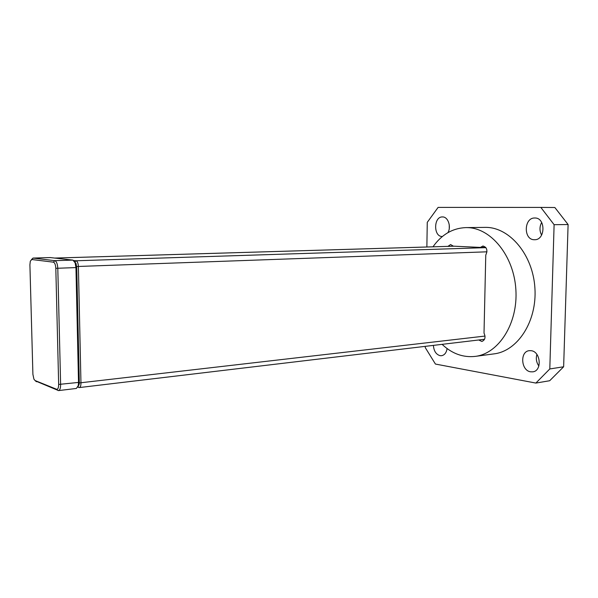 <?xml version="1.0" encoding="UTF-8"?>
<svg xmlns="http://www.w3.org/2000/svg" width="598" height="598" viewBox="0 0 598 598"><rect width="100%" height="100%" fill="white"/><g stroke="black" fill="none" stroke-linecap="round" stroke-linejoin="round"><path stroke-width="0.9" d="M73.748 260.511L76.051 260.773C77.396 261.259 78.181 263.187 78.39 266.544L80.962 382.982C80.947 385.717 80.394 387.242 79.317 387.571L77.785 387.093M31.5 259.525L33.092 258.074L54.792 260.668C56.511 261.311 57.513 263.875 57.797 268.345L60.622 384.499C60.607 388.139 59.92 390.165 58.552 390.591L35.551 380.971M58.664 384.439L55.816 268.323C55.584 264.742 54.792 262.694 53.416 262.171L31.769 259.51L30.311 261.184L29.907 264.794L32.905 374.333L33.929 379.192L35.058 380.537L56.571 389.253C57.916 389.455 58.611 387.855 58.664 384.439L78.517 382.428L75.953 267.68L75.109 262.769L72.889 260.1L50.292 257.574M58.552 390.591L76.372 388.461L78.256 385.613L78.517 382.428L79.295 382.062L79.086 384.604L77.927 386.764M74.563 261.565L76.073 263.636L76.746 267.553L79.295 382.062M478.721 339.985L481.868 341.458C485.12 340.075 485.83 337.294 484.014 333.116L485.77 255.047C487.886 250.383 486.951 247.37 482.975 246.002L480.411 247.408L453.336 246.159L450.608 244.567L447.909 246.376M485.606 247.243L480.411 247.408M442.101 344.351C452.013 353.687 463.046 357.701 475.201 356.393C498.635 353.702 518.137 323.585 515.872 289.596C513.876 255.593 490.704 227.718 467.053 227.614L465.775 227.606C452.544 228.189 441.616 234.588 432.967 246.817M475.201 356.393L494.015 353.874C517.547 351.153 537.131 321.537 534.918 288.184C532.968 254.815 509.788 227.479 486.039 227.375L465.775 227.606M540.846 207.416L554.854 207.513L568.1 224.534L554.107 224.691L540.846 207.416L438.11 207.401L427.264 222.351L426.867 246.996M425.275 346.354L425.253 347.588L435.426 364.055L535.868 383.071L549.801 368.951L563.637 366.776L549.682 380.739L535.868 383.071M554.107 224.691L549.801 368.951M568.1 224.534L563.637 366.776M534.246 239.731L534.664 239.738C545.548 240.045 545.772 217.56 534.851 218.001L534.747 218.001C523.818 217.567 523.34 239.858 534.246 239.731M541.616 235.096C539.433 230.918 539.456 226.702 541.668 222.449M530.59 371.807L532.811 371.836C542.274 370.954 540.771 351.602 531.174 350.697L529.245 350.675C519.752 351.437 520.97 370.611 530.59 371.807M538.865 366.021C536.384 362.433 535.726 358.583 536.907 354.472M433.408 345.382C433.834 351.004 436.047 354.435 440.061 355.675L441.563 355.713C444.591 355.1 446.429 352.708 447.087 348.544M449.27 228.436L449.27 224.87M447.924 232.652C451.505 226.687 448.014 216.648 442.513 216.932L442.445 216.932C433.565 216.521 433.311 236.651 442.169 236.509L442.378 236.509M79.287 382.937L485.038 336.061M76.686 266.521L486.981 251.818M75.049 261.887L76.051 260.773L485.927 247.647M454.084 246.197L55.016 258.067M77.957 386.682L78.884 387.511M55.816 268.323L76.746 267.553M56.571 389.253L57.999 390.509M36.441 381.741L35.058 380.537M53.416 262.171L54.792 260.668L72.889 260.1M31.769 259.51L33.092 258.074L50.576 257.566M454.009 246.189L54.956 258.059M484.544 339.29L79.317 387.571M32.957 258.074L50.434 257.559M76.073 263.636L75.109 262.769M79.086 384.604L78.256 385.613"/></g></svg>
